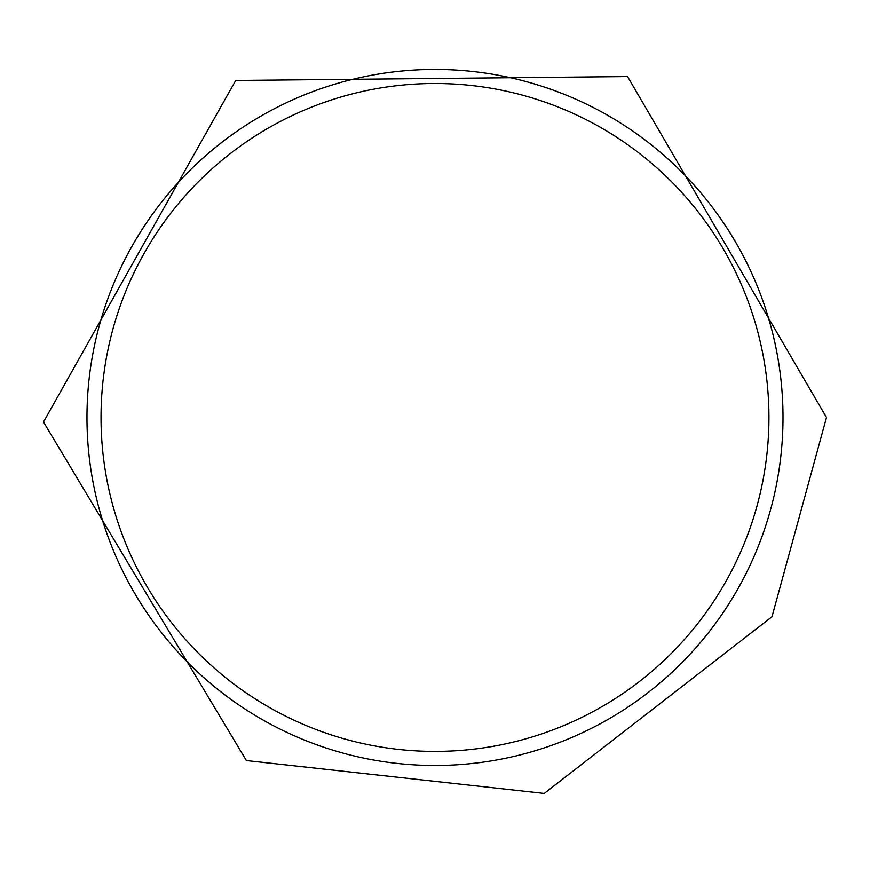 <?xml version="1.0" encoding="UTF-8"?>
<svg xmlns="http://www.w3.org/2000/svg" width="870" height="870" viewBox="0 0 870 870"><rect width="100%" height="100%" fill="white"/><g stroke="black" fill="none" stroke-linecap="round" stroke-linejoin="round"><path stroke-width="1.3" d="M783 417.459A348.011 348.011 0 0 1 260.978 718.848A348.011 348.011 0 0 1 260.978 116.069A348.011 348.011 0 0 1 783 417.459M768.939 417.459A333.96 333.96 0 0 1 268.003 706.668A333.96 333.96 0 0 1 268.003 128.238A333.96 333.96 0 0 1 768.939 417.459M826.5 417.459L627.553 76.571L235.694 80.464L43.5 421.983L246.373 760.543L544.218 793.429L771.984 616.754L826.5 417.459"/></g></svg>
